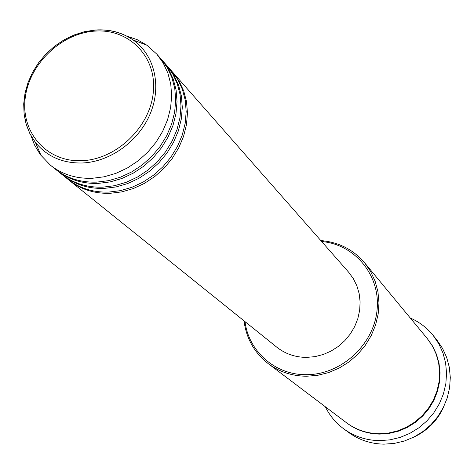 <?xml version="1.0" encoding="UTF-8"?>
<svg xmlns="http://www.w3.org/2000/svg" width="474" height="474" viewBox="0 0 474 474"><rect width="100%" height="100%" fill="white"/><g stroke="black" fill="none" stroke-linecap="round" stroke-linejoin="round"><path stroke-width="0.71" d="M172.109 71.556L179.065 80.995L183.699 90.872L186.531 101.661L187.467 113.067L186.46 124.781L183.533 136.465L178.757 147.787L172.258 158.423L164.223 168.074L154.874 176.464L144.487 183.349L133.36 188.534L121.806 191.881L110.152 193.309C94.403 193.736 80.799 189.434 69.34 180.404L68.576 179.782M166.854 65.578L171.464 70.81L177.774 79.525L182.419 89.426L185.251 100.233L186.181 111.668L185.174 123.4L182.235 135.108L177.442 146.454L170.93 157.119L162.878 166.795L153.511 175.196L143.101 182.099L131.95 187.295L120.366 190.655L108.694 192.089C92.91 192.521 79.282 188.214 67.806 179.172L62.378 174.793M167.523 66.33L173.863 75.093L178.526 85.047L181.37 95.92L182.3 107.42L181.275 119.223L178.307 131.008L173.478 142.425L166.919 153.161L158.808 162.902L149.375 171.369L138.9 178.319L127.672 183.557L116.017 186.946L104.274 188.397C88.395 188.848 74.691 184.522 63.155 175.433M161.498 59.499L166.196 64.82L172.548 73.6L177.217 83.572L180.067 94.468L180.991 105.986L179.96 117.819L176.986 129.627L172.145 141.074L165.568 151.828L157.439 161.593L147.983 170.077L137.484 177.045L126.232 182.3L114.554 185.701L102.787 187.159C86.878 187.609 73.144 183.278 61.59 174.171L56.062 169.716M162.179 60.257L168.566 69.085L173.253 79.111L176.109 90.072L177.033 101.661L175.99 113.564L172.986 125.444L168.104 136.968L161.48 147.799L153.292 157.629L143.776 166.178L133.2 173.194L121.877 178.491L110.128 181.921L98.284 183.397C82.28 183.865 68.469 179.522 56.85 170.367M126.451 35.983L137.187 39.662L146.91 45.226L156.74 54.072L160.828 58.723L167.221 67.569L171.92 77.612L174.782 88.591L175.706 100.204L174.651 112.131L171.641 124.04L166.747 135.588L160.105 146.442L151.893 156.296L142.354 164.863L131.76 171.902L120.414 177.211L108.635 180.647L96.767 182.129C80.728 182.603 66.893 178.254 55.257 169.088L50.434 165.207L40.195 154.5L34.46 144.86L31.017 135.748M245.017 321.639C248.649 351.471 275.37 375.165 306.4 374.667C340.883 374.869 373.702 344.983 377.043 310.233C380.818 275.495 354.961 244.347 321.65 241.527M320.797 240.567C338.56 242.072 353.166 249.484 364.613 262.809L370.668 271.584L375.165 281.36L377.968 291.883L378.981 302.874L378.181 314.031L375.562 325.051L371.201 335.633L365.205 345.481L357.74 354.321L349.006 361.911L339.254 368.037L328.755 372.534L317.793 375.289L306.678 376.238C292.191 376.125 279.358 371.918 268.183 363.611C254.36 352.769 246.308 338.507 244.015 320.833M343.721 428.846L348.686 432.495C359.067 440.008 370.834 443.895 383.987 444.156L394.25 443.427L404.346 441.027L413.998 437.028L422.944 431.53L430.943 424.674L437.769 416.646L443.243 407.67L447.219 397.994L449.589 387.868L450.3 377.582L449.34 367.409L446.739 357.609L442.586 348.455L436.992 340.178L433.129 335.385L438.782 343.751L442.977 353.012L445.601 362.918L446.567 373.21L445.844 383.62L443.439 393.864L439.41 403.664L433.864 412.747L426.95 420.876L418.85 427.821L409.797 433.39L400.026 437.449L389.812 439.878L379.425 440.624C366.118 440.37 354.214 436.441 343.721 428.846C335.805 422.968 329.685 415.615 325.348 406.787M364.613 262.809L427.098 338.341L432.312 345.86L436.21 354.197L438.675 363.143L439.641 372.451L439.066 381.878L436.957 391.169L433.372 400.062L428.401 408.315L422.18 415.704L414.874 422.026L406.698 427.104L397.858 430.801L388.615 433.029L379.212 433.722C366.935 433.497 356.004 429.817 346.411 422.69L268.183 363.611M172.767 72.291L348.58 272.141L353.32 278.599L356.886 285.846L359.174 293.684L360.116 301.902L359.671 310.274L357.852 318.564L354.7 326.539L350.304 333.98L344.788 340.67L338.3 346.429L331.03 351.092L323.173 354.528L314.961 356.644L306.619 357.39C295.296 357.331 285.354 353.93 276.792 347.181L69.34 180.404M156.74 54.072L163.169 62.965L167.885 73.067L170.753 84.111L171.671 95.795L170.604 107.799L167.565 119.78L162.629 131.405L155.94 142.336L147.669 152.255L138.064 160.887L127.399 167.974L115.976 173.33L104.12 176.802L92.181 178.301C76.047 178.787 62.13 174.426 50.434 165.207M414.477 436.785C428.247 430.125 438.154 419.768 444.197 405.714M410.277 318.007C419.289 321.947 426.908 327.735 433.129 335.385M94.664 31.118C60.796 33.37 28.653 64.701 25.116 98.859C21.075 133.034 47.276 162.452 82.049 160.686C116.764 159.448 150.714 126.469 153.392 91.322C156.58 56.145 128.573 28.369 94.664 31.118M95.392 29.998C109.642 29.086 122.262 32.433 133.247 40.041C154.287 54.877 161.818 85.427 150.501 113.114C139.273 140.819 110.537 161.8 82.458 162.991C62.604 163.429 46.908 156.55 35.372 142.36L29.992 133.935L26.206 124.543L24.097 114.441L23.7 103.895L25.021 93.177L28.013 82.559L32.593 72.315L38.643 62.698L46.002 53.959L54.486 46.304L63.883 39.94L73.956 35.023L84.449 31.687L95.102 30.022M427.311 338.596L432.572 346.091L436.518 354.422L439.037 363.362L440.038 372.677L439.505 382.115L437.425 391.423L433.864 400.34L428.911 408.618L422.695 416.03L415.396 422.37L407.213 427.465L398.367 431.18L389.113 433.408L379.698 434.107C367.314 433.876 356.306 430.137 346.672 422.891M146.91 45.226L133.247 40.041C122.019 32.41 109.269 29.104 94.99 30.123L84.36 31.788L73.903 35.106L63.872 39.994L54.516 46.322L46.067 53.923L38.738 62.615L32.712 72.178L28.138 82.369L25.14 92.945L23.801 103.634L24.162 114.187L26.23 124.324L29.986 133.804L35.372 142.36L41.161 155.78"/></g></svg>
